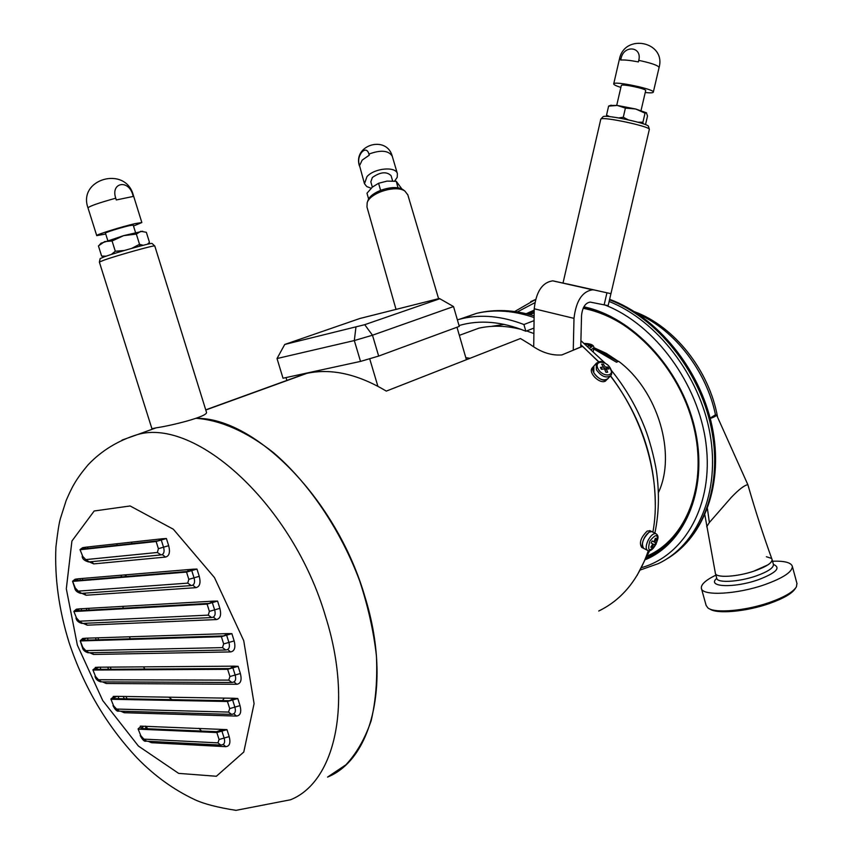 <?xml version="1.0" encoding="UTF-8"?>
<svg xmlns="http://www.w3.org/2000/svg" width="853" height="853" viewBox="0 0 853 853"><rect width="100%" height="100%" fill="white"/><g stroke="black" fill="none" stroke-linecap="round" stroke-linejoin="round"><path stroke-width="1.28" d="M369.68 358.708L377.868 386.238M286.011 377.58L286.875 380.427M466.399 359.71L456.984 327.243M465.802 357.663L470.014 358.303M459.34 335.357L478.864 328.17C492.245 325.206 506.426 325.633 521.428 329.471M526.568 330.943L533.882 333.523M439.37 298.475L453.529 306.558L372.484 335.218L378.668 356.064L459.277 326.4L453.529 306.558L439.37 298.475L359.817 318.51L284.731 344.463L364.721 324.684L439.604 298.817M364.721 324.684L372.484 335.218L354.315 340.56L277.022 358.537L283.015 378.231L360.531 361.405L354.315 340.56L355.925 327.275M378.668 356.064L360.531 361.405M277.022 358.537L284.731 344.463M187.212 569.687L188.918 571.233M226.386 633.64L226.599 634.355M231.664 666.182L231.664 667.558M224.254 698.106L222.526 700.601M171.975 699.673L168.862 697.189M144.85 669.072L143.485 666.865M130.2 638.812L129.496 636.786M123.131 608.221L122.96 606.355M125.711 576.543L126.329 574.773M533.957 328.074L525.832 331.231L523.923 324.524L534.063 320.632M523.923 324.524C502.086 316.132 481.55 314.139 462.326 318.553L457.379 319.843M525.832 331.231C501.916 321.464 479.642 319.566 459.031 325.537M567.32 283.953L610.94 293.677L553.576 280.989L610.94 293.677L608.136 305.651L590.223 302.101C585.393 302.847 582.492 307.283 581.543 315.397L580.744 346.99L568.631 352.129M593.859 347.64L606.355 353.409L618.414 361.395M618.201 361.48L593.827 347.981M647.651 555.815C685.887 538.947 707.35 486.029 694.449 429.763M657.983 355.573C635.645 329.653 610.705 313.883 583.153 308.274M534.17 312.742L529.98 314.65M715.379 573.301C715.688 578.195 737.493 576.937 754.884 570.817C766.41 566.68 772.136 562.916 772.072 559.557L772.04 559.419C772.434 560.933 771.059 562.756 767.903 564.867L753.743 571.201C736.171 577.14 715.145 578.057 715.347 573.099L704.877 514.999M772.04 559.419C763.531 536.015 755.481 511.118 747.878 484.739L747.846 484.675C744.349 485.261 738.826 489.515 731.266 497.438L709.365 522.526L706.7 526.77M710.144 418.13L715.464 414.761L716.637 415.112L747.846 484.675M716.637 415.112C716.275 415.912 714.217 417.021 710.453 418.439M771.261 558.32L766.378 556.721M715.891 575.135C705.762 580.072 700.921 584.444 701.358 588.229C701.795 596.226 736.811 594.52 764.896 584.593C783.374 577.897 792.512 571.798 792.32 566.296C791.051 562.532 784.451 560.826 772.519 561.21M709.856 608.999C716.648 614.277 746.3 611.697 769.523 603.487C783.715 598.422 792.341 593.379 795.391 588.378L795.529 588.165M701.454 588.559L706.124 605.427L707.894 607.912C714.441 613.563 745.437 610.972 769.737 602.378C784.397 597.143 793.301 591.95 796.435 586.8L796.937 583.399M602.911 116.861L603.071 116.69C605.065 114.249 648.344 123.44 648.461 126.329L648.493 126.425M600.779 119.249L600.96 119.004C603.039 116.445 649.261 126.265 649.368 129.293L610.94 293.677M593.4 289.924L592.568 289.796C582.215 291.438 576.031 300.96 573.994 318.361L573.259 350.093M553.576 280.989L552.733 280.85C542.263 282.396 536.1 291.705 534.223 308.775L533.711 346.638M367.739 201.084L367.899 200.626C370.746 191.157 395.259 183.672 403.288 189.835L404.365 190.677M395.973 309.202L366.961 206.948L367.185 202.683C370.213 192.597 396.41 184.589 404.972 191.157L407.841 194.9M196.211 418.322C220.405 420.092 247.167 431.746 273.706 452.826C308.839 483.022 340.39 529.553 359.529 580.509C368.006 606.131 373.635 631.263 376.418 655.882C377.506 679.681 375.736 701.326 371.13 720.806C365.009 738.666 356.597 753.338 345.913 764.8L327.52 777.104C372.143 759.106 391.538 682.251 364.935 596.759C336.69 499.229 255.111 417.416 196.211 418.322M201.553 731.053L198.93 728.323L201.553 731.053M121.521 576.884L121.19 575.21L121.521 576.884M117.074 545.28L116.957 543.756L117.074 545.28M205.776 409.984L288.826 379.724M205.786 410.005L306.877 373.347C331.284 368.155 357.759 374.072 386.313 391.101L520.458 338.524L530.289 344.484C540.759 352.236 551.283 355.722 561.86 354.944L582.62 346.318L598.603 361.875M610.428 375.981C645.263 420.849 661.992 483.448 652.886 532.165M648.323 550.633C638.396 579.656 621.869 599.787 598.721 611.015M216.843 732.535L226.983 729.624L223.049 729.464L216.587 731.693L141.577 728.515L140.948 728.249L143.752 726.255L140.308 726.116L140.926 726.393L138.079 728.91L140.83 735.734L143.869 739.114L217.931 742.878L219.061 739.508L216.843 732.535L138.708 729.176M146.162 728.707L145.341 726.159M223.049 729.464L143.752 726.255M227.463 701.486L237.784 698.511L233.69 698.266L116.488 696.325L113.204 696.432L113.79 696.656L110.879 699.044L113.566 705.762L116.541 709.056L228.54 712.084L229.713 708.598L227.463 701.486L111.466 699.279M233.743 698.447L229.468 700.729L112.372 698.564L116.541 696.485M118.866 698.692L118.109 696.357M227.666 669.317L238.094 666.31L233.957 666.161L98.522 667.206L95.301 667.398L95.867 667.59L92.892 669.85L95.568 676.514L98.5 679.756L228.753 680.118L229.937 676.525L227.666 669.317L93.457 670.042M234.021 666.342L229.692 668.571L94.384 669.37L98.575 667.366M100.825 669.338L100.121 667.195M221.375 636.679L231.867 633.64L227.73 633.598L85.865 638.204L82.688 638.47L80.203 640.774L82.869 647.416L85.78 650.615L222.494 647.619L223.667 643.94L221.375 636.679L80.758 640.934M227.783 633.779L223.422 635.943L81.707 640.304L85.918 638.364M88.094 640.102L87.454 638.151M207.098 604.116L217.579 601.066L213.485 601.12L79.532 608.861L76.354 609.202L73.838 611.377L76.514 618.041L79.425 621.208L208.249 615.13L209.39 611.388L207.098 604.116L74.382 611.505M213.538 601.301L209.145 603.38L75.341 610.908L79.585 609.021M81.696 610.545L81.12 608.765M186.54 572.086L196.958 569.058L192.949 569.207L78.316 578.792L75.117 579.219L72.558 581.256L75.267 587.962L78.209 591.129L187.735 583.132L188.833 579.347L186.54 572.086L73.113 581.362M193.013 569.388L188.577 571.382L74.083 580.786L78.369 578.952M80.417 580.264L79.894 578.654M156.12 541.506L166.399 538.51L162.539 538.744L85.844 547.178L82.56 547.711L80.011 549.609L82.762 556.423L85.758 559.6L157.378 552.477L158.402 548.682L156.12 541.506L80.577 549.684M162.592 538.925L158.157 540.813L81.547 549.14L85.897 547.349M87.891 548.447L87.422 547.008M97.892 637.809L98.617 639.782M110.154 667.121L111.178 669.274M125.786 696.485L127.204 698.842M145.746 726.18L147.729 728.782M82.346 578.451L82.613 580.083M88.637 608.328L89.107 610.13M206.405 411.999L206.458 412.18C208.665 416.445 171.186 425.679 156.963 427.694L151.93 428.728L99.374 262.116L100.164 258.555L104.663 256.668C116.957 252.264 151.141 242.732 152.037 243.436L152.133 243.531M99.364 262.063L104.162 260.069C117.287 255.41 153.785 245.195 154.681 245.92L154.798 245.995M593.699 348.93L616.506 362.226L618.617 361.299C657.727 390.365 676.728 453.796 658.452 492.533M528.018 314.139L534.191 311.26L527.836 314.096M654.741 553.65L646.841 557.702M369.242 155.193L362.216 160.087L359.55 165.621L359.241 164.522C356.223 155.086 366.31 144.082 368.922 154.094L369.242 155.193M372.345 187.127L370.831 181.849L372.366 177.477C380.353 171.922 386.59 171.314 391.079 175.665L391.143 175.857M371.151 188.236L366.769 186.572L364.487 183.715L366.961 176.646C374.339 168.116 395.653 166.079 397.391 173.66L397.231 177.285L394.598 181.124M638.396 61.917C630.164 60.339 624.268 59.71 620.685 60.051L621.048 58.494C623.767 44.644 642.384 46.435 638.758 60.36L638.396 61.917M616.708 105.388L621.315 85.492C621.304 83.466 646.947 88.861 645.678 90.621L641.04 110.506M620.867 87.411C616.005 85.876 613.616 84.692 613.712 83.871C613.648 80.577 655.413 89.362 653.313 92.209C652.897 92.945 650.199 93.041 645.241 92.508M133.303 196.425L116.296 199.954L115.741 198.195C110.463 182.531 128.408 179.109 132.759 194.676L133.303 196.425M107.766 240.503L105.441 233.125C104.333 232.752 121.147 227.495 129.272 225.682L133.207 225.075L135.52 232.474M105.729 234.021L96.741 235.641C94.875 235.044 122.363 226.461 135.542 223.529L141.854 222.558L133.505 226.013M656.256 538.744L654.816 542.305L652.161 540.951L653.942 541.836L655.381 538.275L656.256 538.744L655.232 538.701M654.816 542.305L655.936 542.913L654.859 544.982L653.739 544.385L651.671 547.626L650.796 547.168L652.865 543.926L651.106 542.998L652.182 540.909L653.942 541.836M644.196 538.115C646.841 533.445 649.357 531.27 651.756 531.59L649.186 532.133C642.842 538.51 641.019 543.937 643.695 548.394C641.552 546.965 641.723 543.542 644.196 538.115M649.869 541.015C647.16 551.379 649.218 552.477 656.032 544.299C658.772 533.957 656.714 532.858 649.869 541.015M653.739 544.385L652.854 543.937M651.042 546.816L651.671 547.626M606.248 368.88L607.688 372.217L605.929 372.292L604.489 368.944L601.397 369.306L600.395 367.398L603.487 367.046L601.632 364.178L603.38 364.114L605.235 366.982L607.901 367.099L608.903 368.986L606.248 368.88L605.065 370.191M602.015 369.21L601.002 368.528M604.702 369.392L607.901 367.099M596.524 363.058L596.14 363.495C599.019 361.459 601.152 360.936 602.527 361.939C604.382 362.877 602.474 360.936 608.605 365.67C611.782 370.628 612.497 373.945 610.759 375.619C606.184 378.497 601.408 376.568 596.418 369.818L596.14 363.495L593.517 366.459C589.348 371.151 600.907 382.762 606.686 379.66L608.104 378.561C603.54 381.44 598.763 379.51 593.795 372.782L593.88 366.054M603.167 367.078L605.374 368.912L603.167 367.078M598.102 368.869C602.549 377.378 615.013 376.791 610.428 368.357C606.035 359.955 593.592 360.403 598.102 368.869M592.536 367.568L592.185 367.974C588.005 372.665 599.552 384.266 605.331 381.163L610.385 376.034M602.591 369.136L600.64 367.846M643.258 548.17L641.659 547.349C638.972 542.881 640.806 537.465 647.139 531.099L650.146 530.769M379.969 190.55L381.419 189.974M398.031 187.927L396.261 181.316L387.081 181.103L378.572 183.278L372.409 187.074L366.982 193.236L368.656 199.101M401.966 189.099L396.261 181.316M378.572 183.278L380.47 189.856M637.959 122.214L642.927 122.214L643.183 123.792M606.782 116.403L606.526 115.144L609.735 116.637M645.508 124.634L647.512 116.051L646.371 112.724L645.039 113.15L635.624 108.981L617.348 105.463L610.375 105.452M646.563 112.852L635.624 108.981L625.398 108.128L617.348 105.463L608.605 106.124L606.526 115.144M608.605 106.124L609.746 105.655M645.039 113.15L642.927 122.214M625.398 108.128L623.287 117.234L628.107 119.783M618.724 117.938L623.287 117.234M142.664 231.248L123.642 235.641L101.027 243.244M147.366 244.267L149.478 242.369L146.343 232.283L140.798 231.312L136.341 234.074L123.642 235.641L112.074 240.972L104.631 241.591L98.426 245.92L101.624 256.06L106.049 256.188M104.237 256.817L101.624 256.06M136.341 234.074L139.54 244.31L143.187 245.28M112.074 240.972L115.304 251.24L124.218 250.526M131.767 248.351L139.54 244.31M111.316 254.461L115.304 251.24M591.214 346.553L591.619 345.785L591.31 346.585L588.144 345.764L587.93 346.361M589.786 347.971C594.562 345.828 592.792 344.324 584.476 343.471M585.787 344.548L586.757 343.727L588.89 344.079L588.463 344.964L591.619 345.785M593.837 347.896L593.347 351.191M504.23 324.375L491.307 326.4M534.106 317.551C513.773 310.588 494.633 309.181 476.688 313.328L459.682 319.203M655.296 506.117C655.328 459.468 640.422 416.04 610.588 375.821M598.795 361.821L580.797 344.697M715.464 414.761C706.455 371.012 674.648 330.111 638.407 314.224M709.365 522.526L707.446 508.74M715.432 573.504L716.755 578.281C717.074 583.228 738.89 582.023 756.27 575.903C767.785 571.745 773.511 567.97 773.426 564.569L773.372 564.377M716.765 578.334C706.241 587.141 733.975 588.399 758.36 579.72C776.23 572.853 781.241 567.757 773.394 564.43M604.116 304.926L606.941 292.846M573.994 318.361L534.223 308.775M142.376 726.98L142.888 728.569M217.931 742.878L220.842 745.106L222.878 744.626C224.659 743.688 225.075 741.492 224.126 738.048L219.061 739.508M220.106 745.064L146.705 741.214L143.869 739.114M138.101 728.952L140.83 735.734M226.983 729.624L229.19 736.597L224.126 738.048L221.908 731.085M229.19 736.597C230.779 742.91 229.638 746.268 225.757 746.674L223.241 744.445M225.757 746.674L151.514 742.707L150.778 741.428M151.514 742.707L148.187 741.3M140.574 726.959L140.308 726.116M228.54 712.084L231.589 714.387L233.487 713.929C235.375 712.959 235.844 710.688 234.863 707.116L229.713 708.598M237.784 698.511L240.024 705.623L234.863 707.116L232.624 699.993M230.832 714.366L119.473 711.167L116.541 709.056M110.89 699.087L113.566 705.762M240.024 705.623C241.634 712.084 240.45 715.571 236.462 716.072L233.839 713.769M236.462 716.072L124.186 712.713L123.28 711.274M124.186 712.713L120.71 711.199M113.449 697.168L113.204 696.432M228.753 680.118L231.941 682.475L233.669 682.059C235.652 681.067 236.142 678.721 235.151 675.022L229.937 676.525M238.094 666.31L240.365 673.518L235.151 675.022L232.88 667.814M231.163 682.475L101.539 681.878L98.5 679.756M92.902 669.882L95.568 676.514M240.365 673.518C241.996 680.065 240.791 683.658 236.761 684.277L234.021 681.899M236.761 684.277L106.167 683.498L105.068 681.888M106.167 683.498L102.541 681.878M95.525 668.059L95.301 667.398M222.494 647.619L225.81 650.029L227.335 649.645C229.393 648.643 229.926 646.233 228.903 642.426L223.667 643.94M231.867 633.64L234.148 640.912L228.903 642.426L226.621 635.165M225.021 650.039L88.947 652.769L85.78 650.615M88.19 652.78C84.778 651.788 82.826 649.954 82.325 647.288L82.869 647.416M234.148 640.912C235.791 647.523 234.596 651.202 230.566 651.927L227.687 649.496M230.566 651.927L93.499 654.464L92.177 652.705M93.499 654.464L89.704 652.748M82.88 639.068L82.688 638.47M208.249 615.13L211.693 617.561L212.994 617.231C215.116 616.239 215.66 613.787 214.625 609.874L209.39 611.388M217.579 601.066L219.861 608.349L214.625 609.874L212.333 602.591M210.894 617.604L82.709 623.394L79.425 621.208M73.848 611.409L76.514 618.041M219.861 608.349C221.513 614.992 220.351 618.724 216.374 619.566L213.357 617.092M216.374 619.566L87.198 625.185L85.641 623.266M87.198 625.185L83.21 623.372M76.535 609.746L76.354 609.202M187.735 583.132L191.307 585.585L192.373 585.307C194.537 584.326 195.092 581.831 194.036 577.833L188.833 579.347M196.958 569.058L199.25 576.319L194.036 577.833L191.744 570.572M190.507 585.638L81.632 593.357L78.209 591.129M80.854 593.411C77.143 592.409 75.096 590.564 74.712 587.888L75.267 587.962M199.25 576.319C200.913 582.951 199.794 586.725 195.902 587.664L192.735 585.169M195.902 587.664L86.057 595.245L84.244 593.176M86.057 595.245L81.856 593.336M161.473 554.781L161.889 554.706C164.053 553.746 164.608 551.241 163.541 547.189L158.402 548.682M166.399 538.51L168.67 545.685L163.541 547.189L161.26 540.013M161.889 554.706L161.057 554.919L157.378 552.477M160.268 554.994L89.341 561.882L85.758 559.6M80.011 549.631L82.762 556.423M168.67 545.685C170.333 552.254 169.299 556.049 165.557 557.062L162.251 554.567M165.557 557.062L93.723 563.897L91.612 561.669M93.723 563.897L89.266 561.903M77.356 645.113L102.744 700.569L138.399 746.044L178.64 773.372L216.363 776.262L243.787 752.026L254.087 703.629L243.723 640.656L214.466 577.566L173.34 529.233L130.146 505.968L94.193 510.99L71.919 541.047L66.31 588.783L77.356 645.113M86.761 610.258L86.292 608.466M80.15 579.432L80.022 578.643M122.022 440.084L137.504 434.572C195.838 417.362 293.112 505.019 325.697 616.943C353.217 704.418 334.675 782.276 290.489 799.783L235.993 810.35C217.782 807.503 204.102 803.974 194.921 799.73C173.841 789.835 154.617 775.963 137.248 758.136C106.625 725.508 83.914 687.028 69.125 642.682C58.953 609.959 54.549 578.121 55.903 547.178C57.535 532.986 58.996 523.561 60.296 518.912L66.139 500.551C71.684 487.863 75.267 480.004 88.264 464.629C101.667 450.565 118.087 440.553 137.504 434.572L155.886 427.918M124.485 698.788L123.088 696.432M108.651 669.285L107.638 667.142M96.208 639.857L95.493 637.895M666.46 559.131C703.49 537.806 723.195 484.301 711.103 427.118C699.119 369.978 656.394 317.508 609.49 299.84M530.726 301.631L535.524 299.52L514.668 311.537M609.106 301.472C657.002 320.419 699.833 375.608 710.059 434.049C720.433 492.533 697.487 545.238 658.185 563.673L640.582 569.9M641.957 567.522C684.991 555.122 713.684 504.379 706.06 444.082C698.65 383.839 654.987 324.673 605.449 305.193M534.81 302.73L517.366 311.931M526.226 313.701L534.202 310.097M583.857 306.845C632.137 316.751 680.651 368.165 694.587 427.374C708.779 486.583 686.441 542.081 646.084 559.387M646.766 557.873L647.48 557.542C686.996 539.512 708.235 484.109 693.638 425.69C679.276 367.259 631.135 317.017 583.473 307.581M364.391 183.395L359.241 164.522M368.922 154.094C380.673 149.723 388.435 150.395 392.22 156.11L392.316 156.44M638.758 60.36C651.521 63.111 658.292 65.489 659.092 67.504C666.225 41.637 624.46 32.968 619.406 59.198L621.048 58.494M619.395 59.262L613.712 83.871M96.72 235.577L87.976 207.844C89.618 206.106 98.873 202.886 115.741 198.195M649.709 530.555L655.744 533.605C657.706 534.767 658.409 536.452 657.855 538.68C655.317 548.319 650.082 552.136 647.672 550.441C645.54 549.023 645.71 545.589 648.195 540.162C650.839 535.471 653.366 533.296 655.744 533.605L656.16 533.818M655.754 542.817L654.688 544.896M586.459 344.303L588.623 344.601M584.433 343.439C591.033 343.663 594.168 345.134 593.837 347.853L591.502 349.495M125.252 576.585L125.583 574.837M131.543 543.702L131.842 542.124M461.004 318.862L476.806 313.286C495.06 308.957 514.167 309.81 534.127 315.855M580.904 340.646L604.873 362.856M611.537 370.597C625.697 388.083 636.924 407.51 645.209 428.878C648.643 437.493 654.112 456.12 656.533 471.741C659.508 493.333 658.942 513.805 654.859 533.157M649.719 550.59L637.074 575.466M717.522 416.893C709.131 370.181 674.318 326.358 634.579 311.729M773.543 564.835L772.072 559.557M797.022 583.719L792.32 566.296M603.071 116.69L600.96 119.004M648.461 126.329L649.368 129.293M563.012 283.057L600.789 119.196M592.568 289.796L552.733 280.85M367.899 200.626L367.185 202.683M403.288 189.835L404.972 191.157M438.591 298.667L407.723 194.516M205.733 409.845L305.662 373.614M145.991 741.182C144.381 741.758 142.462 739.86 140.212 735.499M118.738 711.146C116.978 711.637 115.059 709.781 112.991 705.57M100.793 681.878C97.509 680.897 95.579 679.052 95.014 676.354M82.314 647.256L80.214 640.806M81.952 623.426C78.423 622.455 76.429 620.621 75.97 617.924M74.712 587.856L72.569 581.277M88.563 561.956C84.383 560.72 82.261 558.854 82.197 556.359M152.037 243.436L154.681 245.92M206.458 412.18L154.777 245.952M666.747 558.95C704.631 536.825 724.176 482.691 711.946 425.7C699.78 368.699 657.034 316.666 609.607 299.328M648.408 556.988L647.48 557.542C686.846 539.608 708.107 484.312 693.521 425.85C679.18 367.387 631.017 317.092 583.452 307.624M392.636 180.964L391.079 175.665M397.391 173.66L392.22 156.11C386.601 134.87 352.715 144.925 359.39 165.823M653.323 92.156L659.092 67.504M139.785 246.165L139.263 244.48M141.854 222.558L133.217 194.825C125.252 165.471 77.623 179.045 87.976 207.844M647.246 550.228L643.695 548.394M593.517 366.459L592.185 367.974M611.217 105.186L608.903 105.932M101.251 243.009L99.417 244.939"/></g></svg>
